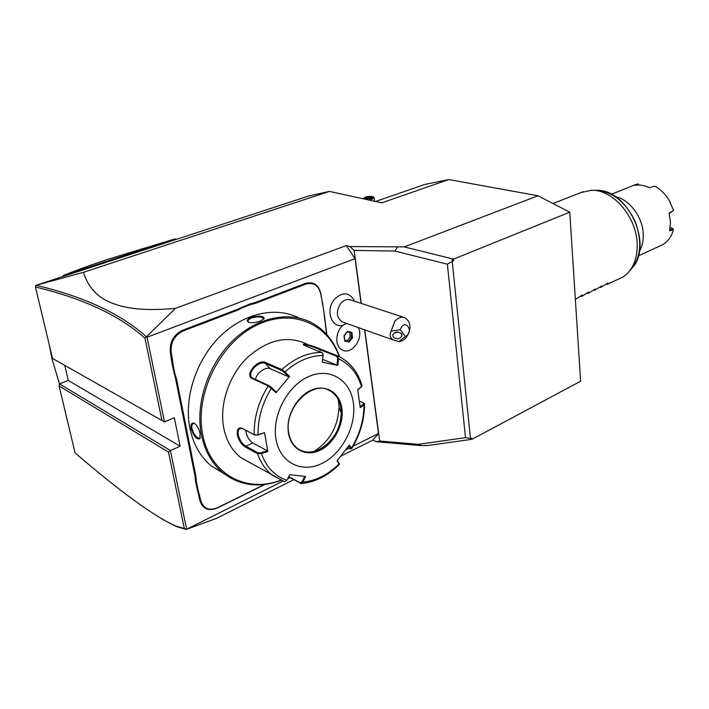 <?xml version="1.0" encoding="UTF-8"?>
<svg xmlns="http://www.w3.org/2000/svg" width="709" height="709" viewBox="0 0 709 709"><rect width="100%" height="100%" fill="white"/><g stroke="black" fill="none" stroke-linecap="round" stroke-linejoin="round"><path stroke-width="1.06" d="M375.504 201.48L424.735 184.473L448.77 179.545L537.989 195.781L569.77 212.195L580.618 381.229L471.972 439.296L470.519 439.5L471.839 438.029L470.519 439.5L427.669 445.518L421.279 445.624L376.284 441.716L379.696 441.007L364.798 329.871M282.926 481.145L186.192 529.437L216.405 518.403L293.703 479.718M340.834 456.135L372.845 440.112L376.284 441.716M448.77 179.545L381.761 202.845L329.384 191.412L308.761 195.985L35.716 285.426L83.414 272.309L329.384 191.412M361.253 303.408L354.154 250.401L349.9 246.564L404.263 246.9L537.989 195.781M349.9 246.564L346.329 245.589L355.067 258.661L361.058 303.346M83.414 272.309C90.699 294.882 106.146 301.848 120.876 306.04C135.33 309.709 153.525 310.471 175.469 308.335L346.329 245.589M186.6 529.127L170.408 450.543L168.503 452.103L59.095 385.953L59.476 383.87L68.303 380.467L64.749 365.365M59.095 385.953L75.092 452.927C120.778 492.117 154.225 516.436 175.433 525.892L184.313 528.533L168.503 452.103M68.303 380.467L180.095 446.2L170.408 450.543L59.476 383.87M180.095 446.2L174.325 417.707L164.515 421.935L147.055 337.236L355.067 258.661M35.716 285.426L35.45 286.985L52.519 358.417L164.515 421.935M175.469 308.335L144.955 338.22C119.724 315.549 83.219 298.471 35.45 286.985M146.479 336.855C120.964 313.848 84.194 296.672 36.186 285.337M146.497 336.935L147.055 337.236M364.603 329.8L378.517 433.545L372.845 440.112M354.154 250.401L394.851 251.057L397.474 247.264M394.851 251.057L447.361 264.191L465.512 437.648L418.23 444.339L379.696 441.007M418.23 444.339L421.279 445.624M453.654 260.549L451.908 258.723L453.512 259.122L453.654 260.549L452.236 261.417L470.475 438.499L465.512 437.648M471.839 438.029L471.972 439.296M453.512 259.122L569.77 212.195M452.448 261.036L451.908 258.723L404.263 246.9M447.361 264.191L452.236 261.417M162.441 519.351L176.869 526.725L186.201 529.455L184.313 528.533M287.783 478.726L289.946 477.653M345.77 449.852L349.032 448.221M353.162 446.165L378.517 433.545M354.597 301.228L354.376 300.74C349.324 292.135 342.722 291.603 334.577 299.163C324.952 309.824 331.52 328.958 343.253 325.165M326.805 334.533L324.119 312.837L320.822 293.765C318.696 284.77 313.538 281.322 305.34 283.432L255.329 302.513L250.011 303.922L237.143 309.452L182.7 330.217C173.483 334.816 169.38 342.305 170.399 352.683L172.225 364.896L175.708 379.297L194.975 475.907L195.542 481.695L199.858 500.403C202.561 508.947 208.34 511.499 217.184 508.069L264.865 484.486M161.998 420.641L144.955 338.22M358.205 327.54C364.284 337.874 351.691 355.608 342.181 349.927L342.181 349.927C334.161 346.338 335.437 329.88 344.211 324.474L344.157 324.492C335.41 329.924 334.161 346.338 342.163 349.918L343.041 350.308M344.211 324.474L347.002 323.57M403.811 317.357L351.026 300.058C347.41 298.684 343.98 299.792 340.737 303.39C335.88 311.189 336.305 317.331 342.03 321.806L343.457 322.311M400.284 329.676L391.12 331.138L394.709 321.469C398.05 317.641 401.551 316.418 405.193 317.818C411.105 322.373 411.539 328.834 406.496 337.209C404.281 339.921 401.773 341.357 398.981 341.525L405.397 336.509C414.96 331.422 404.591 317.41 400.284 329.676L405.397 336.509M391.12 331.138C389.152 335.49 390.216 338.548 394.293 340.32L398.981 341.525M393.229 337.121L392.706 335.02C394.895 331.59 397.82 331.138 401.471 333.682L401.985 335.747C399.814 339.194 396.898 339.655 393.229 337.121M394.027 333.062L398.13 332.016M349.041 342.039L352.586 337.688L351.85 332.344L347.543 331.325L343.971 335.685L344.725 341.056L349.041 342.039L348.598 341.286L351.735 337.44L351.079 332.716L347.401 331.847L351.079 332.716M344.725 341.056L344.122 335.72M343.971 335.685L347.543 331.325M351.85 332.344L351.123 332.725M352.586 337.688L350.299 336.917L349.67 332.388M344.858 340.223L347.162 340.754L350.299 336.917M347.162 340.754L344.884 340.435M197.146 489.724L197.988 489.618L200.709 500.35C203.315 508.583 208.88 511.056 217.406 507.75L264.306 484.557M197.988 489.618L196.411 481.703L195.542 481.695M173.962 373.59L174.839 373.466L176.594 379.235L195.835 475.854L196.411 481.703M174.839 373.466L173.129 364.887L172.225 364.896M242.345 306.846L242.841 307.538L237.586 310.17L183.152 330.961C174.263 335.401 170.32 342.615 171.294 352.612L173.129 364.887M242.841 307.538L250.401 304.657L250.011 303.922M322.932 304.746L320.707 294.067C318.651 285.399 313.679 282.076 305.783 284.114L255.772 303.222L250.401 304.657M322.825 305.109L324.119 312.837M326.61 334.329L323.995 313.103M298.79 317.916C276.04 306.253 244.118 312.855 220.207 336.288C196.313 359.667 183.755 397.598 189.87 428.103C193.256 444.224 200.39 456.835 211.3 465.946L224.106 473.772M339.629 356.831C334.161 341.109 324.669 329.65 311.162 322.453C288.341 310.71 256.215 317.508 232.091 341.339C207.985 365.117 195.25 403.616 201.338 434.493C204.697 450.809 211.858 463.562 222.803 472.735C239.899 485.816 259.317 488.368 281.056 480.401M200.071 433.793L199.911 438.641C196.88 439.926 193.947 436.647 191.102 428.785C190.553 424.469 191.527 422.582 194.027 423.14C196.863 424.93 198.883 428.475 200.071 433.793M200.284 437.524L199.486 438.33C196.499 438.02 193.991 434.821 191.979 428.732C191.51 425.834 191.971 424.079 193.362 423.459L194.824 423.583M260.54 320.955C255.993 322.657 252.076 323.109 248.788 322.311C246.271 320.902 247.024 319.227 251.057 317.286C259.086 315.425 263.473 315.842 264.227 318.545L260.54 320.955M339.194 356.609C327.549 322.887 290.53 307.431 254.965 326.043C219.311 344.211 194.576 394.718 202.668 434.404C209.855 474.277 246.679 493.597 280.613 480.206M307.192 344.211C287.81 335.02 267.869 339.469 247.361 357.54C229.069 375.345 219.285 404.307 223.69 427.695C226.251 440.599 231.94 450.552 240.75 457.553L251.323 463.464M240.75 457.553L284.752 481.783L286.932 480.33L289.733 474.64L305.676 476.51L302.885 482.138L301.192 483.6L288.66 476.944M284.752 481.783L272.274 475.181C265.645 469.916 260.735 462.755 257.535 453.698L245.429 447.122C241.654 444.809 238.951 440.759 237.329 434.98C236.85 429.521 238.339 427.252 241.804 428.156L254.247 434.652L257.925 435.034L264.546 432.632L267.816 451.571L261.364 453.636L257.535 453.698L257.952 452.767L245.855 446.2C242.283 444.029 239.739 440.271 238.233 434.918C237.745 431.444 238.446 429.273 240.324 428.422L242.487 428.599L254.894 435.078L257.925 435.034M359.454 401.179L363.487 402.925L363.442 404.21L360.11 406.611M363.77 403.129L364.603 403.882L364.027 404.892L363.442 404.21M301.192 483.6C315.106 482.209 327.815 475.828 339.327 464.448L337.032 460.761L349.369 445.048L351.655 448.735L350.069 448.726L347.552 447.503M303.939 345.221C304.489 343.608 315.611 347.72 320.167 349.767L336.713 356.272L337.688 358.719L338.61 358.816L337.856 365.419L322.294 362.193L323.074 355.51L322.577 353.073L303.762 345.088C300.598 342.119 315.106 346.435 320.885 349.289L337.44 355.785L338.61 358.816C349.847 364.134 357.487 373.466 361.537 386.822L357.699 389.507L360.225 407.64L364.027 404.892C363.868 419.976 359.685 434.387 351.469 448.141L350.68 448.903M304.684 476.404L302.052 481.721L302.885 482.138C316.028 480.782 328.134 474.675 339.203 463.801L337.316 460.425M339.363 464.103L339.159 463.012M302.052 481.721L300.067 482.767L288.838 476.59M267.816 451.571L267.32 450.756L261.036 452.759L261.364 453.636C266.424 467.293 274.95 476.2 286.932 480.33L289.795 474.64M286.782 480.605L287.145 480.028M261.036 452.759L257.952 452.767M322.294 362.193L323.074 355.51C309.851 355.572 297.151 361.049 284.983 371.941L289.538 376.444L276.085 392.706L268.241 385.918L252.244 378.579C243.985 375.061 258.111 358.337 265.707 362.574L281.854 369.566L284.983 371.941L284.265 372.411L288.705 376.798L270.085 368.645C265.6 366.305 255.763 373.74 255.639 379.572M264.546 432.632L258.041 434.67C257.846 418.434 262.321 402.942 271.467 388.204L271.636 387.61L269.083 385.723L252.439 378.021C245.961 373.59 258.971 359.826 265.574 363.54L281.721 370.55L284.265 372.411M323.162 355.626L322.976 354.004M357.726 389.684L361.111 387.309L362.033 385.572C358.169 372.695 350.973 363.265 340.435 357.265L337.44 355.785L336.713 356.272M361.111 387.309L361.661 386.724M275.996 439.163C279.922 462.95 302.043 473.656 322.24 463.287C342.5 453.246 356.654 425.444 353.357 402.792C350.352 380.006 329.933 367.129 308.805 376.506C287.624 385.536 271.76 415.518 275.996 439.163M348.846 445.766L350.627 448.38M267.32 450.756L252.767 442.983C249.001 440.324 246.635 436.079 245.66 430.248M289.538 376.444L288.705 376.798M271.636 387.61L276.129 391.988L276.085 392.706M337.688 358.719L336.952 365.153L322.719 359.428M337.856 365.419L336.952 365.153M299.987 449.976C306.084 452.918 312.651 452.714 319.688 449.382L320.849 448.788C333.647 440.723 340.453 428.812 341.268 413.055L340.914 408.242C339.682 400.443 336.252 394.753 330.607 391.155L327.912 389.808M314.025 451.429C329.738 441.246 338.069 426.481 339.008 407.126L338.361 399.832M248.735 322.294L248.203 321.718C247.707 320.406 248.806 319.165 251.5 318.004C257.349 316.453 261.399 316.568 263.642 318.359L263.624 319.272M59.467 383.932L52.147 359.33L49.213 344.583M176.364 239.341L175.061 238.924L63.491 275.411L62.552 276.616M64.679 275.916L63.491 275.411C84.291 267.266 94.811 263.659 109.851 258.696L175.061 238.924M368.786 200.009L372.048 199.273L374.113 197.598L373.386 197.005M363.176 198.786L365.002 197.199C368.343 196.269 371.037 196.127 373.085 196.792C373.935 197.332 373.448 197.944 371.613 198.626L366.305 199.468M364.453 197.971L365.108 198.999L368.964 198.945L372.145 197.855L371.472 196.827L367.634 196.889L364.453 197.971L365.472 198.972M367.634 196.889L367.82 197.625L365.188 198.52M371.472 196.827L371.011 197.581L367.82 197.625L367.98 198.937M371.091 198.183L371.011 197.581L371.348 198.095M580.99 192.538L591.297 190.296C612.452 189.037 636.664 216.732 637.178 243.949C637.488 257.668 633.642 268.055 625.63 275.101L623.441 276.758L607.081 284.46L606.027 284.203M639.421 251.278C642.203 246.502 643.48 240.838 643.267 234.289C642.877 217.264 629.503 199.38 615.439 196.685M638.446 255.816L660.345 245.748C666.903 243.01 671.263 237.639 673.426 229.627L669.677 230.886L670.484 222.192L669.101 213.037L673.523 210.396L669.367 200.647C665.476 194.124 660.558 189.285 654.602 186.13L649.435 187.77C644.321 185.288 639.332 184.5 634.475 185.386L637.967 183.897L633.899 185.244M669.216 213.506L673.523 210.396M638.871 185.031L637.967 183.897M638.712 184.455L637.294 185.058M673.426 229.627L673.027 228.706L670.28 227.35M673.027 228.706L669.916 229.76M575.3 298.285L575.354 299.118M575.371 299.393L582.266 295.033L581.584 296.468L588.771 291.975L588.053 293.42L589.011 292.968L595.206 288.944L594.452 290.406L601.587 285.949L600.798 287.42L607.905 282.98L607.081 284.46M599.734 287.154L600.798 287.42M593.38 290.132L594.452 290.406M586.963 293.145L588.053 293.42M580.485 296.185L581.584 296.468M200.709 500.35L199.858 500.403M199.628 494.909L198.768 494.962M195.835 475.854L194.975 475.907M176.594 379.235L175.708 379.297M172.491 358.603L171.596 358.674M171.294 352.612L170.399 352.683M183.152 330.961L182.7 330.217M237.586 310.17L237.143 309.452M255.772 303.222L255.329 302.513M305.783 284.114L305.34 283.432M191.102 428.785L191.979 428.732M300.456 483.441L300.067 482.767M245.429 447.122L245.855 446.2L252.767 442.983M237.329 434.98L238.233 434.918M242.035 428.271L242.7 428.697M281.721 370.55L281.854 369.566C294.625 358.089 307.945 352.373 321.815 352.417M254.832 435.051L254.168 434.617C253.884 417.583 258.572 401.347 268.241 385.918L269.083 385.723M265.707 362.574L265.574 363.54L270.085 368.645M320.885 349.289L319.644 351.567M252.244 378.579L253.086 378.402M341.853 408.198C339.691 392.378 325.413 383.711 310.941 390.296C296.424 396.641 285.674 417.087 288.492 433.288C291.089 449.595 306.173 457.225 320.202 450.162C334.276 443.338 344.219 423.938 341.853 408.198M288.696 433.155C289.963 439.943 292.941 445.066 297.612 448.522C315.47 462.747 345.877 433.704 340.967 408.26C339.735 400.47 336.296 394.771 330.651 391.173C313.156 378.703 283.361 407.524 288.643 432.844M251.057 317.286L251.5 318.004M629.441 271.184C640.759 259.104 642.709 242.646 635.291 221.811C625.657 201.843 612.461 191.341 595.675 190.304L592.254 190.296M176.869 526.725L175.433 525.892M342.03 321.806L394.293 340.32M401.985 335.747L401.914 334.533M344.902 340.533L344.219 335.729L347.454 331.785M211.3 465.946L222.803 472.735M199.911 438.641L200.142 437.808M194.053 423.158L194.727 423.548M351.708 448.637C360.145 434.555 364.444 419.755 364.603 404.227M241.804 428.156L242.487 428.599M254.247 434.652L254.894 435.078M288.749 432.942C283.467 407.595 313.422 378.703 330.651 391.173L330.607 391.155M297.612 448.522C292.941 445.057 289.99 439.89 288.767 433.022M341.268 413.055L339.008 407.126M320.849 448.788L314.601 451.287M264.227 318.545L263.659 319.192M263.739 318.979L263.642 318.359M374.574 201.276L374.148 197.9M371.95 197.891L368.928 198.919L365.268 198.972M552.985 203.518L583.215 191.669M633.713 266.238C652.484 242.053 626.756 189.179 596.836 190.313M635.574 184.562L611.415 194.293"/></g></svg>
